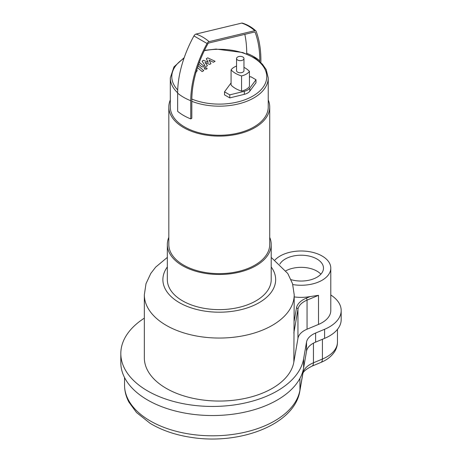 <?xml version="1.0" encoding="UTF-8"?>
<svg xmlns="http://www.w3.org/2000/svg" width="462" height="462" viewBox="0 0 462 462"><rect width="100%" height="100%" fill="white"/><g stroke="black" fill="none" stroke-linecap="round" stroke-linejoin="round"><path stroke-width="0.69" d="M274.982 260.008A29.678 17.134 180 0 1 322.101 256.012A29.678 17.134 180 0 1 330.792 268.127L330.792 310.533A29.678 17.134 180 0 1 318.509 324.422L307.057 329.198A22.257 12.849 0 0 0 297.955 338.334L293.838 362.093L294.207 294.785L292.544 283.72L287.809 273.533L271.206 257.398M294.207 296.91A29.678 17.134 0 0 0 310.129 296.569L318.509 295.339L307.057 300.121A1.484 0.71 -112.7 0 0 306.191 298.215A23.741 13.71 0 0 0 296.477 307.958A1.484 1.207 9.8 0 1 297.955 309.257A22.257 12.849 180 0 1 307.057 300.121L307.057 329.198M293.838 362.093A74.936 43.266 180 0 1 215.535 400.999A74.936 43.266 180 0 1 144.335 357.79L144.335 294.785A74.936 43.266 0 0 0 219.271 338.051A74.936 43.266 0 0 0 294.207 294.785M320.871 274.185A22.372 12.913 0 0 0 316.932 271.113A22.372 12.913 0 0 0 285.897 270.778M279.868 264.085A22.372 12.913 180 0 1 316.932 258.997A22.372 12.913 180 0 1 323.487 268.127A22.372 12.913 180 0 1 291.06 279.666M330.792 268.127A29.678 17.134 180 0 1 310.129 284.453A29.678 17.134 180 0 1 292.793 284.575M144.335 318.162A91.632 52.905 0 0 0 120.819 353.546L120.819 362.635A91.632 52.905 0 0 0 207.883 415.471A91.632 52.905 0 0 0 303.626 367.902L306.514 351.247A22.257 12.849 180 0 1 315.615 342.117L324.595 338.369A40.067 23.129 0 0 0 341.181 319.623L341.181 310.533A40.067 23.129 0 0 0 330.792 294.999M120.819 353.546A91.632 52.905 0 0 0 207.883 406.381A91.632 52.905 0 0 0 303.626 358.812L306.514 342.163A22.257 12.849 180 0 1 315.615 333.027L324.595 329.279A40.067 23.129 0 0 0 341.181 310.533M237.635 60.037A3.708 2.143 180 0 1 236.55 58.524A3.708 2.143 180 0 1 240.257 56.381A3.708 2.143 180 0 1 243.965 58.524A3.708 2.143 180 0 1 241.678 60.499A3.708 2.143 180 0 1 237.635 60.037M243.965 58.524L243.965 70.64A3.708 2.143 180 0 1 241.678 72.615A3.708 2.143 180 0 1 237.635 72.153A3.708 2.143 180 0 1 236.55 70.64L236.55 58.524M243.965 67.36A25.289 14.599 180 0 1 249.44 71.396L249.44 86.538A14.466 8.351 180 0 1 241.568 91.083L241.568 75.935A25.289 14.599 180 0 1 231.075 69.877A14.466 8.351 180 0 1 236.55 66.066M241.568 91.083A25.289 14.599 180 0 1 231.075 85.025L231.075 69.877M249.44 71.396A14.466 8.351 180 0 1 241.568 75.935M249.44 77.015L250.75 76.698L255.994 79.724L249.821 88.126A10.389 5.994 180 0 1 244.317 91.303L229.764 94.872L224.515 91.84L230.694 83.437A10.389 5.994 180 0 1 231.075 82.975M224.515 91.84L224.515 94.872L229.764 97.898L244.317 94.329A10.389 5.994 180 0 0 249.821 91.153L255.994 82.756L255.994 79.724M229.764 97.898L229.764 94.872M207.063 43.48A50.45 1.473 -151.2 0 1 193.948 35.909A85.984 49.642 -60 0 0 177.645 93.157A50.45 29.129 0 0 0 190.76 100.728A85.984 49.642 -60 0 1 207.063 43.48A2.853 1.646 -60 0 1 209.101 41.655L254.816 30.671A2.853 1.646 -60 0 1 255.85 30.896A2.853 1.646 -60 0 1 256.15 31.352A115.067 66.436 -60 0 1 260.897 60.233L260.897 62.618M244.82 34.361A113.56 65.564 -60 0 1 246.714 53.28L246.714 53.933M204.487 50.346L216.077 49.07L242.741 52.518L255.243 58.241L262.445 64.201L266.187 69.571L268.237 77.905A48.966 28.274 180 0 1 242.227 102.882A48.966 28.274 180 0 1 191.828 101.322L191.828 100.11A84.477 48.77 -60 0 1 207.842 43.867A1.34 0.774 -60 0 1 208.801 43.012L254.516 32.028A1.34 0.774 -60 0 1 255.007 32.132A1.34 0.774 -60 0 1 255.145 32.352A113.56 65.564 -60 0 1 259.829 60.851L259.829 61.642M193.948 35.909A2.853 1.646 -60 0 1 195.986 34.084L241.701 23.1A2.853 1.646 -60 0 1 242.359 23.106C247.447 24.682 251.946 27.275 255.85 30.896M177.645 93.157L177.645 111.33A50.45 29.129 0 0 0 190.76 118.901L191.828 118.284L191.828 101.322M190.76 100.728L190.76 118.901M268.237 77.905L268.237 106.988A48.966 28.274 180 0 1 238.011 133.108A48.966 28.274 180 0 1 184.644 126.975A48.966 28.274 180 0 1 170.305 106.988L170.305 77.905A48.966 28.274 180 0 0 177.645 92.798M268.237 99.971A50.45 29.129 180 0 1 269.721 106.988A50.45 29.129 180 0 1 238.577 133.899A50.45 29.129 180 0 1 183.593 127.581A50.45 29.129 180 0 1 168.821 106.988A50.45 29.129 180 0 1 170.305 99.971M269.721 106.988L269.721 244.502A50.45 29.129 180 0 1 238.577 271.413A50.45 29.129 180 0 1 183.593 265.101A50.45 29.129 180 0 1 168.821 244.502L168.821 106.988M269.721 237.387A51.935 29.984 180 0 1 271.206 244.502A51.935 29.984 180 0 1 239.149 272.205A51.935 29.984 180 0 1 182.548 265.708A51.935 29.984 180 0 1 167.336 244.502A51.935 29.984 180 0 1 168.821 237.387M271.206 244.502L271.206 279.637A51.935 29.984 180 0 1 239.149 307.34A51.935 29.984 180 0 1 182.548 300.843A51.935 29.984 180 0 1 167.336 279.637L167.336 244.502M198.66 64.131L201.784 66.788L205.249 66.973L207.444 65.702L204.995 62.376L209.667 64.42L210.961 63.669L209.003 60.06L213.38 62.272L215.09 61.284L207.75 57.854L206.3 58.691L208.275 62.37L203.528 60.297L202.079 61.128L204.932 65.535L203.349 65.76L199.596 62.561L199.139 62.82M195.749 72.54L197.141 70.796L196.824 69.623M197.465 67.608L202.113 71.587L203.771 70.634L198.088 65.766M204.683 67.949L204.268 68.526L204.683 69.109L206.693 69.109L207.109 68.532L206.693 67.949L204.683 67.949M293.838 333.015L297.955 309.257L297.955 338.334M296.477 307.958L294.207 321.05M310.129 296.569L306.191 298.215M318.509 324.422L318.509 295.339M271.206 266.961A56.387 32.554 180 0 1 219.271 312.197A56.387 32.554 180 0 1 167.336 266.961M299.861 390.944A7.421 6.029 -170.2 0 0 299.936 390.101A87.919 50.762 180 0 1 208.067 435.747A87.919 50.762 180 0 1 124.532 385.048C124.561 390.973 126.022 396.667 128.915 402.113L136.481 412.497L150.104 423.319C162.006 430.48 176.074 435.221 192.308 437.543C240.719 444.923 294.756 424.289 299.861 390.944L302.749 374.289A7.421 6.029 -170.2 0 0 302.818 373.452L299.936 390.101L299.936 378.366M322.418 339.275L322.418 359.043A7.421 3.552 67.3 0 1 320.928 362.422C327.061 359.915 331.67 356.242 334.765 351.415C336.532 348.515 337.439 345.385 337.468 342.036A36.354 20.992 180 0 1 322.418 359.043L313.444 362.791A25.97 14.992 0 0 0 302.818 373.452L302.818 371.379M302.749 374.289C302.731 371.979 305.798 369.271 311.954 366.17A7.421 3.552 -112.7 0 0 313.444 362.791L313.444 343.151M303.626 358.812L303.626 367.902M306.514 342.163L306.514 351.247M315.615 333.027L315.615 342.117M324.595 329.279L324.595 338.369M249.821 91.153L249.821 88.126M244.317 94.329L244.317 91.303M254.781 32.022A48.966 36.14 159.3 0 1 255.145 32.352M246.714 53.28A48.966 28.274 180 0 1 259.829 60.851M254.816 30.671A50.45 36.123 -103.5 0 0 241.701 23.1M209.101 41.655A50.45 36.123 -103.5 0 0 195.986 34.084M177.708 89.951A47.482 27.414 180 0 1 183.957 58.368M204.331 50.676A47.482 27.414 180 0 1 266.239 80.735A47.482 27.414 180 0 1 191.834 99.07M167.336 257.398L155.671 267.117L150.779 273.464L146.009 283.68L144.335 294.785M311.954 366.17L320.928 362.422M337.468 329.342L337.468 342.036M124.532 377.535L124.532 385.048M184.194 57.686L173.966 66.88L170.305 77.905"/></g></svg>
